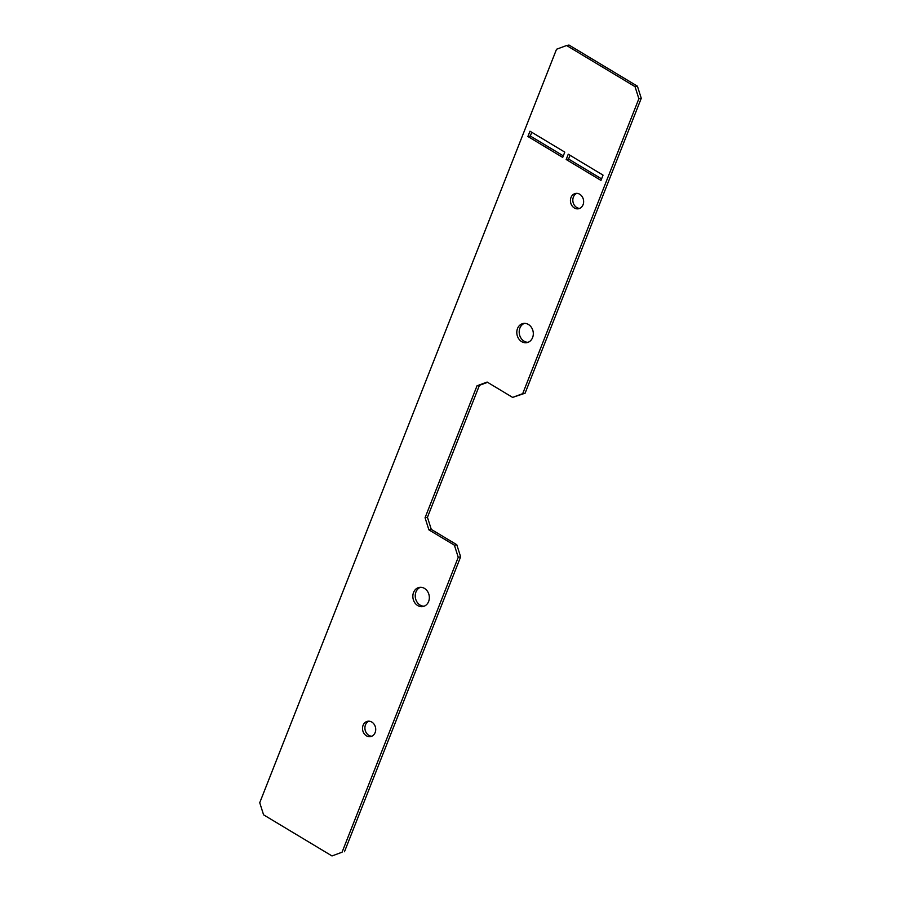 <?xml version="1.0" encoding="UTF-8"?>
<svg xmlns="http://www.w3.org/2000/svg" width="901" height="901" viewBox="0 0 901 901"><rect width="100%" height="100%" fill="white"/><g stroke="black" fill="none" stroke-linecap="round" stroke-linejoin="round"><path stroke-width="1.35" d="M532.592 337.593A9.753 8.199 -100.9 0 0 531.444 327.412A9.753 8.199 -100.9 0 0 523.211 323.493A9.753 8.199 -100.9 0 0 517.512 328.538A9.753 8.199 -100.9 0 0 518.672 338.72A9.753 8.199 -100.9 0 0 526.894 342.639A9.753 8.199 -100.9 0 0 532.592 337.593M524.427 323.369A9.753 8.199 -100.9 0 0 519.911 328.077A9.753 8.199 -100.9 0 0 528.076 342.301M583.06 204.73A7.805 6.555 -100.9 0 0 582.136 196.587A7.805 6.555 -100.9 0 0 575.559 193.445A7.805 6.555 -100.9 0 0 571.009 197.488A7.805 6.555 -100.9 0 0 571.921 205.631A7.805 6.555 -100.9 0 0 578.51 208.773A7.805 6.555 -100.9 0 0 583.06 204.73M576.775 193.355A7.805 6.555 -100.9 0 0 573.396 197.026A7.805 6.555 -100.9 0 0 579.681 208.401M428.628 601.508A9.753 8.199 -100.9 0 0 427.479 591.326A9.753 8.199 -100.9 0 0 419.247 587.407A9.753 8.199 -100.9 0 0 413.559 592.453A9.753 8.199 -100.9 0 0 414.708 602.634A9.753 8.199 -100.9 0 0 422.941 606.553A9.753 8.199 -100.9 0 0 428.628 601.508M420.474 587.283A9.753 8.199 -100.9 0 0 415.947 591.991A9.753 8.199 -100.9 0 0 424.112 606.215M375.143 732.558A7.805 6.555 -100.9 0 0 374.219 724.404A7.805 6.555 -100.9 0 0 367.642 721.273A7.805 6.555 -100.9 0 0 363.092 725.305A7.805 6.555 -100.9 0 0 364.004 733.459A7.805 6.555 -100.9 0 0 370.593 736.601A7.805 6.555 -100.9 0 0 375.143 732.558M368.858 721.183A7.805 6.555 -100.9 0 0 365.479 724.855A7.805 6.555 -100.9 0 0 371.764 736.23M263.576 814.819L331.996 855.95L342.065 852.211L458.237 557.291L454.408 545.195L428.887 529.856L425.058 517.76L477.034 385.797L487.114 382.058L512.624 397.397L522.693 393.669L638.865 98.738L635.036 86.642L566.616 45.512L556.536 49.251L259.736 802.723L263.576 814.819M342.065 852.211L331.996 855.95M635.036 86.642L637.424 86.181L569.004 45.05L566.616 45.512M522.693 393.669L525.092 393.208L641.264 98.277L638.865 98.738M525.092 393.208L512.624 397.397M425.058 517.76L427.446 517.298L479.422 385.335L477.034 385.797M454.408 545.195L456.796 544.733L431.286 529.394L428.887 529.856M344.464 851.749L460.636 556.829L458.237 557.291M531.781 132.278L530.306 136.028L563.305 155.862M570.04 155.287L568.565 159.026L601.564 178.871M637.424 86.181L641.264 98.277M487.542 382.328L479.422 385.335M427.446 517.298L431.286 529.394M456.796 544.733L460.636 556.829M529.991 131.208L527.907 136.49L562.697 157.405L564.781 152.123L529.991 131.208M568.261 154.217L566.177 159.488L600.967 180.403L603.039 175.132L568.261 154.217M568.565 159.026L566.177 159.488M530.306 136.028L527.907 136.49"/></g></svg>
